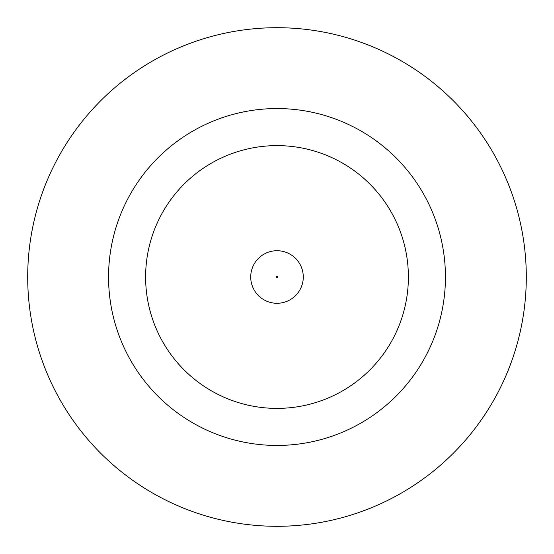 <?xml version="1.0" encoding="UTF-8"?>
<svg xmlns="http://www.w3.org/2000/svg" width="554" height="554" viewBox="0 0 554 554"><rect width="100%" height="100%" fill="white"/><g stroke="black" fill="none" stroke-linecap="round" stroke-linejoin="round"><path stroke-width="0.83" d="M250.72 277A26.28 26.28 0 0 1 277 250.72A26.28 26.28 0 0 1 303.28 277A26.28 26.28 0 0 1 277 303.28A26.28 26.28 0 0 1 250.72 277A26.28 26.28 0 0 1 277 250.72A26.28 26.28 0 0 1 303.28 277M445.444 277A168.444 168.444 0 0 0 277 108.556A168.444 168.444 0 0 0 108.556 277A168.444 168.444 0 0 0 277 445.444A168.444 168.444 0 0 0 445.444 277M526.3 277A249.3 249.3 0 0 0 277 27.7A249.3 249.3 0 0 0 27.7 277A249.3 249.3 0 0 0 277 526.3A249.3 249.3 0 0 0 526.3 277M145.612 277A131.388 131.388 0 0 0 277 408.388A131.388 131.388 0 0 0 408.388 277A131.388 131.388 0 0 0 277 145.612A131.388 131.388 0 0 0 145.612 277M277.672 277A0.672 0.672 0 0 0 277 276.328A0.672 0.672 0 0 0 276.328 277A0.672 0.672 0 0 0 277 277.672A0.672 0.672 0 0 0 277.672 277"/></g></svg>
